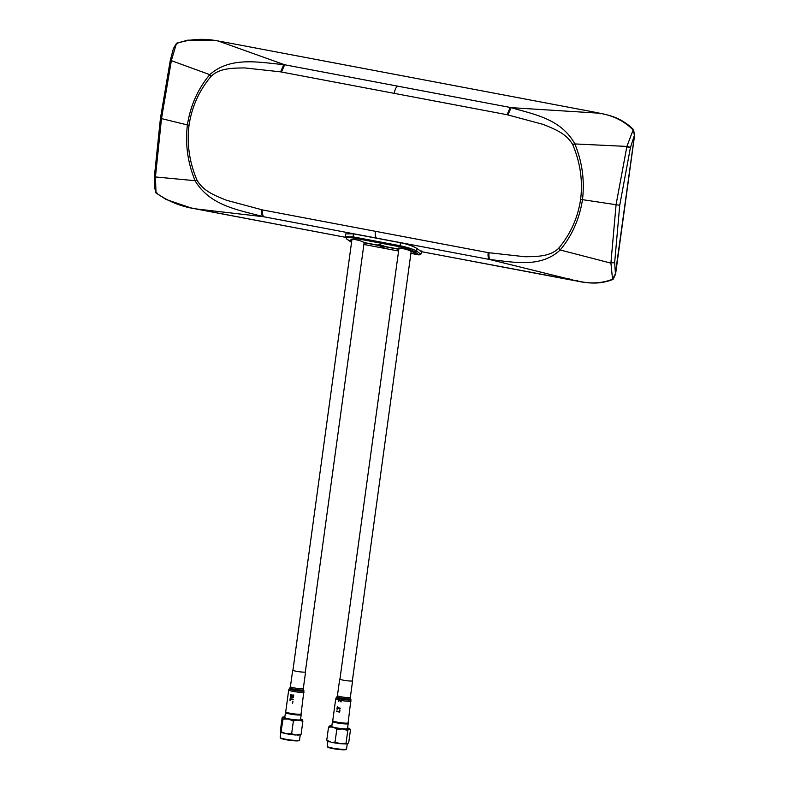 <?xml version="1.0" encoding="UTF-8"?>
<svg xmlns="http://www.w3.org/2000/svg" width="789" height="789" viewBox="0 0 789 789"><rect width="100%" height="100%" fill="white"/><g stroke="black" fill="none" stroke-linecap="round" stroke-linejoin="round"><path stroke-width="1.18" d="M280.608 71.858L281.476 72.026L284.661 64.767L283.734 64.619L280.608 71.858L244.649 67.923C231.996 68.11 219.786 68.13 211.156 76.217L211.018 76.385C199.134 90.557 191.806 106.85 189.035 125.283C186.746 143.805 189.35 161.982 196.855 179.823L195.208 180.918C210.19 206.057 239.294 210.061 262.924 216.58L263.842 216.768C262.619 215.653 262.204 213.385 262.589 209.953L375.377 231.295A7.515 3.117 100.7 0 0 376.629 238.11L489.427 259.453L576.71 280.992C590.142 284.02 602.096 283.429 612.55 279.207L610.913 263.132L560.19 249.985L558.494 248.446C549.864 256.533 537.654 256.563 525.001 256.75L488.174 252.638C487.789 256.07 488.204 258.338 489.427 259.453L490.294 259.601C513.116 261.879 540.179 268.497 560.19 249.985L560.328 249.807C571.995 235.684 579.353 219.145 582.4 200.199L582.538 199.203C584.708 180.079 582.144 161.656 574.836 143.933L626.9 146.419L633.232 129.692L634.455 135.649L615.331 274.02M558.494 248.446L558.632 248.279C570.516 234.116 577.854 217.813 580.615 199.38L619.73 205.258L614.68 262.421L610.933 262.737L616.101 204.459L626.9 146.419L630.48 147.375L634.198 135.994M189.035 125.283L187.407 124.948C185.119 144.229 187.693 162.81 195.12 180.701L155.453 176.953L156.005 192.989L154.447 186.746L154.516 175.345L155.482 176.558L154.496 175.73M351.736 240.98L350.277 239.935L351.835 240.231C348.136 237.785 361.106 240.241 363.936 242.519L377.823 245.142C378.286 244.215 380.673 244.659 384.983 246.503L398.849 249.127C395.151 246.681 408.12 249.137 410.951 251.415L412.519 251.711L416.207 254.374L419.117 254.926L420.892 254.186L421.701 251.721M377.823 245.142L378.464 244.58M577.262 280.253L576.71 280.992L577.262 280.253L576.71 280.992L568.672 279.523L421.306 251.632L421.819 250.892L421.306 251.632L416.977 248.515C413.416 246.227 407.874 244.284 400.348 242.706L353.334 233.81L345.661 233.909L345.286 236.67L352.93 236.808L399.944 245.704C407.361 247.233 412.923 249.038 416.622 251.099L415.182 252.076L419.117 254.926M345.286 236.67L346.716 239.028L351.578 242.144M346.716 239.028L351.056 242.045L350.592 240.882M610.933 262.737L614.67 262.806L615.459 274.266M558.632 248.279L560.328 249.807M170.306 60.299L173.343 48.79L176.519 43.267L171.44 60.24L170.227 60.694L171.361 60.645L161.449 118.932L155.482 176.558M196.855 179.823L195.12 180.701M211.156 76.217L209.627 74.827C197.792 89.088 190.386 105.795 187.407 124.948L160.433 118.34L154.516 175.345M283.734 64.619C259.512 62.489 230.733 56.039 209.766 74.649L171.361 60.645M281.476 72.026L507.071 114.711L510.246 107.452L284.661 64.767L218.415 41.077C204.095 38.148 190.11 38.947 176.46 43.484M507.071 114.711L543.128 124.396C555.101 129.248 566.68 133.775 572.715 144.634L574.747 143.716C560.732 118.478 533.334 114.297 511.114 107.649L599.689 113.221L600.044 113.892L599.689 113.221L591.671 111.604L226.64 42.537L218.415 41.077L218.701 41.738L218.415 41.077M580.615 199.38C582.913 180.859 580.309 162.682 572.804 144.841L572.715 144.634M619.73 205.258L630.391 147.77L626.811 146.823M615.302 273.951L612.55 279.207M613.023 278.813L612.718 279.405M196.934 180.03C202.97 190.889 214.549 195.425 226.522 200.268L262.589 209.953M156.005 192.822C167.879 201.264 181.016 206.6 195.435 208.848L345.306 237.252M156.784 192.486L156.005 192.989L156.784 192.486M177.16 43.76L176.519 43.267L177.16 43.76L176.519 43.267L173.442 48.533M160.433 118.34L170.227 60.694M633.005 129.869C624.326 121.111 613.221 115.559 599.689 113.221M384.914 246.198C384.213 246.957 382.172 246.572 378.789 245.034L378.414 244.856M378.533 244.876L379.213 244.639M412.479 251.701L415.754 254.285L410.901 253.368M398.593 251.04L363.887 244.472M378.059 245.113L379.381 245.359M351.135 240.093L351.766 240.763M398.83 249.324L385.269 246.76C384.48 247.43 382.162 246.987 378.296 245.438L364.262 242.785L364.015 243.535M351.805 240.428L351.115 240.3M412.46 251.908L411.276 251.681L411.03 252.431M288.705 690.01L285.717 711.865A7.762 0.858 7.8 0 0 291.654 713.522A7.762 0.858 7.8 0 0 300.343 714.232A7.762 0.858 7.8 0 0 301.092 713.966L303.913 690.779A7.426 0.828 7.8 0 1 303.203 691.085A7.426 0.828 7.8 0 1 294.662 690.375A7.426 0.828 7.8 0 1 289.238 688.767L288.705 690.01A7.762 0.858 7.8 0 0 294.642 691.667A7.762 0.858 7.8 0 0 303.341 692.377A7.762 0.858 7.8 0 0 304.09 692.111M292.975 669.96A6.509 0.72 7.8 0 0 292.699 670.127A6.509 0.72 7.8 0 0 297.67 671.518A6.509 0.72 7.8 0 0 304.968 672.11A6.509 0.72 7.8 0 0 305.59 671.893A6.509 0.72 7.8 0 0 305.373 671.666M290.382 696.983A7.782 0.868 7.8 0 0 293.419 697.584L293.764 695.06A7.782 0.868 -172.2 0 1 293.38 694.991L293.104 697.032A7.782 0.868 -172.2 0 1 291.999 696.825L292.246 695.01A7.782 0.868 -172.2 0 1 291.9 694.941L291.654 696.756A7.782 0.868 -172.2 0 1 290.766 696.569L291.033 694.616A7.782 0.868 -172.2 0 1 290.717 694.547L290.382 696.983M292.65 703.206L292.946 701.076M290.411 699.172A7.782 0.868 7.8 0 0 293.133 699.705L293.192 699.222A7.782 0.868 -172.2 0 1 290.47 698.689L290.628 697.584A7.782 0.868 -172.2 0 1 290.313 697.515L289.938 700.208A7.782 0.868 7.8 0 0 290.253 700.287L290.411 699.172M285.431 712.575L284.75 717.507A7.949 0.878 7.8 0 0 289.238 718.927A7.949 0.878 7.8 0 0 300.501 719.667L301.181 714.735A7.949 0.878 -172.2 0 1 289.908 713.996A7.949 0.878 -172.2 0 1 285.431 712.575A7.949 0.878 -172.2 0 1 285.49 712.487L285.963 712.132M284.139 716.915L282.146 717.665C282.649 716.619 282.955 717.093 283.044 719.075L288.35 719.035L293.38 721.028L291.644 733.75L295.717 735.013L301.082 734.293L300.796 734.875L297.068 735.082M280.894 732.34L280.184 737.468A9.764 1.085 7.8 0 0 280.233 737.597A9.764 1.085 7.8 0 0 285.697 739.224A9.764 1.085 7.8 0 0 299.455 740.23A9.764 1.085 7.8 0 0 299.534 740.121L300.234 734.993M299.455 740.23L298.893 740.654A9.261 1.026 -172.2 0 1 285.835 739.697A9.261 1.026 -172.2 0 1 280.657 738.159L280.233 737.597M288.143 734.105A9.764 1.085 7.8 0 0 294.415 734.894M282.146 717.665L280.401 730.387C280.499 732.37 280.795 732.833 281.298 731.798L286.328 733.79L295.717 735.013M283.044 719.075L280.933 732.37L286.328 733.79L291.644 733.75M301.082 734.293L302.828 721.58C299.889 719.884 296.743 719.696 293.38 721.028M301.931 720.16C302.434 719.124 302.739 719.588 302.828 721.58M300.777 714.163L301.142 714.627A7.949 0.878 -172.2 0 1 301.181 714.735M332.445 721.471L331.765 726.403A7.949 0.878 7.8 0 0 341.854 728.632A7.949 0.878 7.8 0 0 347.515 728.563L348.196 723.631A7.949 0.878 -172.2 0 1 342.525 723.7A7.949 0.878 -172.2 0 1 332.445 721.471A7.949 0.878 -172.2 0 1 332.504 721.383L332.978 721.028M329.674 741.857L326.764 740.112L331.4 742.291L335.039 742.124L340.404 743.711L346.036 743.248L347.781 730.535L342.426 728.947L336.785 729.411C334.24 727.221 331.479 726.551 328.5 727.389C329.615 725.584 330.522 725.288 331.222 726.501M327.899 741.246L327.198 746.364A9.764 1.085 7.8 0 0 327.248 746.493A9.764 1.085 7.8 0 0 339.586 749.106A9.764 1.085 7.8 0 0 346.47 749.126A9.764 1.085 7.8 0 0 346.549 749.017L347.259 743.83M332.455 742.498A9.764 1.085 7.8 0 0 338.53 743.485M346.47 749.126L345.907 749.55A9.261 1.026 -172.2 0 1 339.378 749.53A9.261 1.026 -172.2 0 1 327.672 747.055L327.248 746.493M347.584 727.892L350.503 729.638L348.758 742.36C347.643 744.175 346.736 744.471 346.036 743.248L346.726 743.958L340.394 743.711L331.4 742.291M326.764 740.112L328.5 727.389M335.039 742.124L336.785 729.411M350.503 729.638C349.803 728.425 348.896 728.72 347.781 730.535M347.791 723.059L348.156 723.523A7.949 0.878 -172.2 0 1 348.196 723.631M339.99 678.856A6.509 0.72 7.8 0 0 339.714 679.023A6.509 0.72 7.8 0 0 344.685 680.414A6.509 0.72 7.8 0 0 351.983 681.006A6.509 0.72 7.8 0 0 352.604 680.789A6.509 0.72 7.8 0 0 352.387 680.562M351.105 701.007A7.762 0.858 7.8 0 1 350.355 701.273A7.762 0.858 7.8 0 1 340.059 700.287A7.782 0.868 7.8 0 1 339.526 700.188A7.762 0.858 7.8 0 1 338.589 699.981A7.782 0.868 7.8 0 1 338.244 699.902L338.806 701.5L339.043 699.764L341.055 701.963L341.252 700.504A7.782 0.868 7.8 0 1 340.828 700.425L340.7 701.322L339.142 699.32L338.244 699.902A7.762 0.858 7.8 0 1 335.719 698.906L332.731 720.761A7.762 0.858 7.8 0 0 338.668 722.418A7.762 0.858 7.8 0 0 347.357 723.128A7.762 0.858 7.8 0 0 348.107 722.862L350.927 699.675A7.426 0.828 7.8 0 1 350.227 699.981A7.426 0.828 7.8 0 1 341.676 699.271A7.426 0.828 7.8 0 1 336.252 697.663L336.962 696.756A6.845 0.759 7.8 0 0 341.962 698.235A6.845 0.759 7.8 0 0 349.843 698.886A6.845 0.759 7.8 0 0 350.494 698.61L350.927 699.675M336.627 711.491A7.782 0.868 7.8 0 0 339.664 712.102L339.96 709.972A7.782 0.868 -172.2 0 1 339.566 709.913L339.349 711.55A7.782 0.868 -172.2 0 1 336.696 711.007L336.627 711.491M337.426 708.068A7.782 0.868 7.8 0 0 340.148 708.601L340.207 708.118A7.782 0.868 -172.2 0 1 337.485 707.585L337.643 706.48A7.782 0.868 -172.2 0 1 337.327 706.411L336.952 709.104A7.782 0.868 7.8 0 0 337.268 709.183L337.426 708.068M416.977 248.515L416.622 251.099L420.892 254.186M400.348 242.706L400.151 246.839C406.956 248.288 411.966 250.034 415.182 252.076M353.334 233.81L353.137 237.943L400.151 246.839M347.121 239.205C344.941 237.351 346.953 236.937 353.137 237.943M488.174 252.638L375.377 231.295M489.052 252.805C488.677 256.208 489.091 258.467 490.294 259.601M211.018 76.385L209.627 74.827M394.273 93.368A7.515 3.117 -79.3 0 1 397.449 86.109M511.114 107.649L507.948 114.878M572.804 144.841L574.836 143.933M568.672 279.523L569.185 278.773L568.672 279.523M203.641 210.446L204.154 209.706L203.641 210.446M195.919 208.099L195.435 208.848L195.919 208.099L195.435 208.848L263.842 216.768L376.629 238.11M262.924 216.58C261.721 215.446 261.317 213.188 261.711 209.785M289.238 688.767L289.938 687.86A6.845 0.759 7.8 0 0 294.948 689.339A6.845 0.759 7.8 0 0 302.828 689.99A6.845 0.759 7.8 0 0 303.479 689.714L303.913 690.779M289.938 687.86L290.421 686.726A6.509 0.72 7.8 0 0 295.402 688.116A6.509 0.72 7.8 0 0 302.69 688.708A6.509 0.72 7.8 0 0 303.321 688.491L305.59 671.893M284.839 716.885A9.764 1.085 7.8 0 0 288.458 719.006A9.764 1.085 7.8 0 0 299.988 720.288A9.764 1.085 7.8 0 0 300.589 719.035L302.295 719.598M331.853 725.781A9.764 1.085 7.8 0 0 331.715 727.034A9.764 1.085 7.8 0 0 342.357 728.898A9.764 1.085 7.8 0 0 347.604 727.931M336.962 696.756L337.436 695.622A6.509 0.72 7.8 0 0 342.416 697.012A6.509 0.72 7.8 0 0 349.705 697.604A6.509 0.72 7.8 0 0 350.336 697.387L352.604 680.789M398.997 248.071L398.909 248.229C396.108 247.499 407.864 248.92 410.793 251.346M378.168 244.363L384.825 246.434M351.983 239.175L351.894 239.333C349.093 238.603 360.849 240.024 363.778 242.45M613.112 279.326L615.568 274.217L634.553 135.649L633.606 129.771M613.033 279.414C603.526 283.221 593.22 284.04 582.085 281.88L421.356 251.661M345.306 237.272L190.889 207.901L166.025 199.439L155.995 192.989L154.466 186.924M176.529 43.217L187.871 40.14L213.691 40.308L218.533 41.028M633.587 129.721C625.874 121.95 616.446 116.861 605.291 114.474L599.847 113.182M352.338 680.956L411.168 251.454M339.931 679.25L398.987 248.14M305.323 672.06L364.153 242.558M292.916 670.354L351.973 239.245M303.479 689.714L303.321 688.491M290.421 686.726L292.699 670.127M331.853 725.742L330.542 725.801M337.436 695.622L339.714 679.023M350.494 698.61L350.336 697.387M335.719 698.906L336.252 697.663"/></g></svg>
